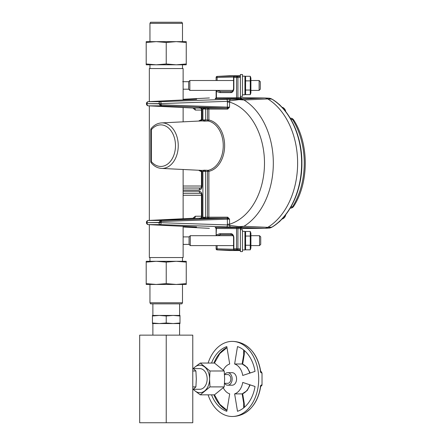 <?xml version="1.0" encoding="UTF-8"?>
<svg xmlns="http://www.w3.org/2000/svg" width="445" height="445" viewBox="0 0 445 445"><rect width="100%" height="100%" fill="white"/><g stroke="black" fill="none" stroke-linecap="round" stroke-linejoin="round"><path stroke-width="0.67" d="M240.395 96.387L242.464 96.387L242.464 74.515L240.395 74.515L240.395 76.356L233.831 76.507L240.395 76.356L240.395 97.65L241.413 98.629L215.358 98.673M250.268 231.467L250.902 233.219L250.902 248.076L250.268 249.823L245.579 249.823L245.579 231.467L250.268 231.467L250.268 249.823M250.268 236.056L245.579 236.056M250.268 245.234L245.579 245.234M244.939 233.219L245.579 231.467M240.395 249.929L237.23 249.779A0.996 0.679 -87.3 0 0 237.93 248.788L240.395 248.905L240.395 251.581L242.464 251.581L242.464 229.709L240.395 229.709M259.107 80.512L260.297 81.696L260.297 89.206L259.107 90.396L259.107 80.512L250.902 80.512M182.7 81.696L188.652 81.696L189.843 80.512L189.843 90.396L233.13 90.396M250.902 90.396L259.107 90.396M188.652 81.696L188.652 89.206L189.843 90.396M250.268 76.279L250.902 78.025L250.902 92.883L250.268 94.629L245.579 94.629L245.579 76.279L250.268 76.279L250.268 94.629M250.268 80.868L245.579 80.868M250.268 90.04L245.579 90.04M244.939 78.025L245.579 76.279M146.199 63.974L156.123 64.803L146.199 64.803L146.199 41.646L156.123 41.646L146.199 42.481M166.224 42.481L156.301 41.646L176.148 41.646L166.224 42.481L166.224 63.974L176.148 64.803L156.301 64.803L166.224 63.974M186.249 42.481L176.326 41.646L186.249 41.646L186.249 64.803L176.326 64.803L186.249 63.974M150.582 22.25L181.871 22.25L182.494 23.335L149.954 23.335L150.582 22.25M242.464 249.962L244.939 249.962L244.939 231.35L242.464 231.35M259.53 235.7L260.72 236.89L260.72 244.4L259.53 245.59L259.53 235.7L250.902 235.7M189.075 236.89L189.075 244.4L183.123 244.4L183.123 236.89L189.075 236.89L190.265 235.7L190.265 245.59L233.564 245.59M250.902 245.59L259.53 245.59M189.075 244.4L190.265 245.59M242.464 94.768L244.939 94.768L244.939 76.162L242.464 76.162M290.913 206.931L292.532 206.814A65.827 46.547 -90 0 0 292.537 119.466L290.919 119.349M297.622 163.137A69.937 49.451 -90 0 0 267.795 98.94A11.765 8.316 -90 0 0 264.786 97.983A11.765 8.316 -90 0 0 264.497 97.972L240.461 97.972M184.236 99.213L209.089 97.983A11.765 8.316 90 0 1 209.384 97.972L209.367 97.972A11.765 8.316 -90 0 0 208.989 97.989M196.39 226.989L184.341 227.078L209.384 228.313A11.765 8.316 -90 0 0 209.395 228.313L209.384 228.313A11.765 8.316 90 0 1 209.089 228.307L184.236 227.078M240.461 228.313L264.469 228.313A11.765 8.316 -90 0 0 264.48 228.313L240.79 228.53A0.996 0.996 180 0 0 240.395 229.32L240.756 228.552M290.184 208.171L290.613 208.143A3.972 2.815 -94 0 0 292.532 206.814A3.972 1.863 32.1 0 0 293.689 206.308M293.7 206.291C309.108 182.622 309.114 143.663 293.706 119.989A3.972 1.863 -32.1 0 0 292.537 119.466A3.972 2.815 -86 0 0 290.618 118.136L290.19 118.109M186.249 283.621L186.249 284.45L176.326 284.45L186.249 283.621L186.249 262.127L176.326 261.298L186.249 261.298L186.249 262.127M166.224 283.621L176.148 284.45L156.301 284.45L166.224 283.621L166.224 262.127L156.301 261.298L176.148 261.298L166.224 262.127M146.199 283.621L156.123 284.45L146.199 284.45L146.199 261.298L156.301 261.298M166.224 303.852L150.582 303.852L149.954 302.767L182.494 302.767L181.871 303.852L166.224 303.852M156.123 261.298L146.199 262.127M240.756 97.733L240.395 96.966A0.996 0.996 180 0 0 240.79 97.755L264.48 97.972A11.765 8.316 90 0 1 267.779 98.94A69.937 49.451 90 0 1 297.622 163.143A69.937 49.451 90 0 1 267.779 227.351A11.765 8.316 90 0 1 264.48 228.313L230.866 227.006A1.986 1.352 -89.9 0 1 229.581 225.37L239.143 226.655L243.977 226.283L239.443 227.078A1.986 0.523 -89 0 1 239.143 226.655M196.128 99.307L148.324 101.671A1.986 1.402 87.2 0 1 148.374 101.666L160.311 101.666A1.986 0.751 88 0 1 161.107 103.652L161.107 104.759L161.463 104.836L227.367 107.123L227.401 101.349L229.581 100.915A1.986 1.352 -90.1 0 1 230.866 99.279L239.443 99.213L243.977 100.003L239.143 99.63L229.581 100.915L229.52 107.189L227.74 109.092A0.996 0.695 80.7 0 0 227.017 108.107A0.996 0.373 -88 0 0 227.367 107.123L229.52 107.189L226.872 108.113L161.062 105.827L160.461 105.671L158.954 103.652L147.017 103.652L158.954 103.841L161.107 104.759A0.996 0.35 112.8 0 1 160.461 105.671M217.11 90.396L220.726 91.614L232.818 91.614M240.395 248.905L240.395 228.635L241.413 227.656L241.413 228.313M233.831 249.779L233.859 248.788L236.551 248.788A0.996 0.701 -90 0 0 237.23 249.779L233.831 249.779L240.395 250.101M200.289 218.206L148.324 220.459A1.986 1.402 87.2 0 1 148.374 220.459L161.062 220.459L227.017 218.178A0.996 0.695 99.3 0 0 227.74 217.193L229.52 219.101L227.367 219.163A0.996 0.373 -92 0 0 227.017 218.178L229.52 219.101L229.581 225.37L227.401 224.936L227.367 219.163L161.107 221.527A0.996 0.35 -112.8 0 0 160.461 220.614L158.954 222.444L147.017 222.634L158.954 222.634L161.107 221.527L161.107 222.634A1.986 0.751 92 0 1 160.311 224.619L148.374 224.619L196.162 226.978M182.928 226.283L183.218 226.655A1.986 1.919 -93.8 0 0 184.341 227.078L184.147 227.072M184.147 99.213L196.701 99.279L148.374 101.666A1.986 1.407 -90 0 0 147.017 103.652L146.438 103.652A1.986 1.986 0 0 1 148.324 101.671M183.123 191.239L199.254 191.239C200.956 191.478 201.891 192.802 202.063 195.205L202.063 217.366L202.903 217.366L202.903 171.331L204.166 170.168L208.115 170.329A24.92 17.622 -90 0 0 223.251 145.66A24.92 17.622 -90 0 0 208.115 120.99L204.166 121.151L202.903 119.939L205.662 119.939L204.166 121.151A24.731 17.489 -90 0 0 201.196 120.94L161.58 122.898A22.773 16.103 90 0 1 178.245 145.66A22.773 16.103 90 0 1 161.58 168.421L201.196 170.379A24.731 17.489 -90 0 0 204.166 170.168L205.662 171.236L205.662 217.299L204.261 218.362L202.903 217.366L205.662 217.299M240.395 228.635L216.409 228.452L216.12 235.7L216.12 228.474A0.996 0.996 0 0 0 215.152 227.478L241.413 227.656M240.395 250.418L217.088 249.845A0.996 0.996 -0 0 1 216.12 248.85L216.12 245.59M216.12 234.827A0.996 0.812 0 0 0 217.11 235.639A0.996 0.629 54.6 0 1 216.409 234.827L220.019 233.675A0.996 0.701 90 0 0 220.726 234.671L231.611 234.671L220.726 234.671L217.11 235.7M229.709 75.756A0.996 0.701 -90 0 0 229.687 75.756A0.996 0.996 0 0 0 229.637 75.761A0.996 0.729 -92.9 0 1 229.665 75.756A0.996 0.701 -90 0 1 229.687 75.756L240.395 75.756L229.665 75.756L217.088 76.401A0.996 0.996 0 0 0 216.12 77.397L216.12 80.512L216.12 77.397A0.996 0.996 180 0 1 217.088 76.401A0.996 0.729 -92.9 0 0 217.065 76.401L217.088 76.44A0.996 0.996 180 0 0 216.12 77.436L217.11 77.436L217.088 76.44L240.395 75.867M216.12 90.396L216.12 91.459L216.12 90.396M215.73 98.829A0.996 0.701 -90 0 0 216.409 97.833L216.12 97.817L216.12 91.459L216.409 91.459L216.409 97.833L237.93 97.766A0.996 0.679 -92.7 0 0 238.637 98.762M220.019 92.61A0.996 0.701 90 0 1 220.726 91.614L231.611 91.614A0.996 0.701 90 0 0 230.905 92.61L220.019 92.61L216.409 91.459A0.996 0.629 125.4 0 1 217.11 90.647A0.996 0.812 180 0 0 216.12 91.459M183.796 99.919L183.218 99.63L182.928 100.003M183.218 226.655L183.785 226.366M193.898 108.074L200.289 108.079M193.397 227.006A1.986 1.407 -90 0 1 192.846 226.816M229.609 250.524A0.996 0.729 -87.1 0 0 229.637 250.529L217.06 249.884A0.996 0.729 -87.1 0 0 217.06 249.884A0.996 0.996 0 0 1 216.12 248.894A0.996 0.996 0 0 0 217.088 249.884L229.665 250.529L240.395 250.529L229.687 250.529A0.996 0.701 -90 0 1 229.665 250.529A0.996 0.701 -90 0 0 229.709 250.529M217.06 249.884A0.996 0.729 -87.1 0 0 217.088 249.884L217.11 248.85L233.564 249.256M215.73 227.462A0.996 0.701 90 0 1 216.409 228.452L216.12 228.474M217.06 76.401A0.996 0.729 -92.9 0 0 217.038 76.407L229.637 75.761A0.996 0.729 -92.9 0 0 229.609 75.761M240.395 77.386L237.93 77.502A0.996 0.679 -92.7 0 0 237.23 76.507A0.996 0.701 -90 0 0 236.551 77.502L233.859 77.502L233.831 76.507M215.708 98.651L215.308 98.679L216.12 97.705A0.996 0.996 0 0 1 215.152 98.701M216.12 97.817A0.996 0.996 0 0 1 215.152 98.807M235.872 227.462A0.996 0.701 90 0 1 236.551 228.452L236.551 248.788L237.93 248.788L237.93 228.519A0.996 0.679 92.7 0 1 238.637 227.529M215.708 227.634L215.308 227.606L216.12 228.58A0.996 0.996 0 0 0 215.152 227.584L215.152 227.478M226.6 226.922A1.986 0.751 -88 0 0 227.401 224.936L158.954 222.634A1.986 1.407 90 0 0 160.311 224.619L230.866 227.006M226.6 99.363L160.311 101.666A1.986 1.407 -90 0 0 158.954 103.652L227.401 101.349A1.986 0.751 -92 0 0 226.6 99.363L230.866 99.279M227.367 102.083L229.52 102.083A62.422 44.138 -90 0 1 264.491 163.143A62.422 44.138 -90 0 1 229.52 224.208L227.367 224.208M239.143 99.63A1.986 0.523 -91 0 1 239.443 99.213L264.48 97.972M161.463 104.836A0.996 0.373 92 0 1 161.062 105.827L148.374 105.827L193.992 108.079A1.986 1.407 -90 0 1 195.344 110.065L192.891 108.029M227.74 109.092L227.551 109.108A0.996 0.701 90 0 0 226.872 108.113L208.215 108.113A0.996 0.679 -87.3 0 0 207.515 109.108L205.662 109.019L205.662 119.939M160.461 220.614L161.062 220.459A0.996 0.373 88 0 1 161.463 221.454M227.551 109.108L208.894 109.108L208.894 120.005A25.916 18.323 90 0 1 224.63 145.66A25.916 18.323 90 0 1 208.894 171.314L208.894 217.182A0.996 0.701 -90 0 1 208.215 218.172L226.872 218.172A0.996 0.701 90 0 0 227.551 217.182L227.74 217.193M199.449 107.929L199.349 107.924C201.051 108.018 201.958 108.352 202.063 108.919L201.479 108.964L202.063 109.019L202.063 119.989L200.306 120.984M202.063 109.019L202.903 108.919L204.261 107.924L205.662 109.019L202.903 109.019L205.662 108.986M202.903 217.266L207.515 217.182L207.515 171.314A0.996 0.679 92.4 0 1 208.115 170.329A0.996 0.695 -101.4 0 1 208.894 171.314L202.903 171.331M200.3 170.335L202.063 171.331L202.063 186.077C201.891 188.485 200.956 189.809 199.254 190.048L183.123 190.048M202.063 217.266L201.479 217.266L202.063 217.366C201.891 217.95 200.99 218.278 199.349 218.362L199.449 218.356M192.846 99.469A1.986 1.407 -90 0 1 193.397 99.279M183.218 99.63A1.986 1.919 -86.2 0 1 184.341 99.213L209.384 97.972M202.903 119.989L207.515 120.005L207.515 109.108L208.894 109.108A0.996 0.701 -90 0 0 208.215 108.113L199.499 107.935M202.063 186.077L201.479 186.077L201.479 171.375L202.063 171.375A25.727 18.189 90 0 0 202.903 171.375L205.662 171.375M202.903 109.019L202.903 119.939A25.727 18.189 90 0 0 202.063 119.939L201.479 119.939L201.479 109.019M202.063 119.989L201.479 119.939M199.254 191.239A1.986 1.407 90 0 0 200.612 193.219L183.123 193.219M202.063 195.205L201.479 195.205C201.235 193.781 200.962 193.119 200.656 193.225L200.612 193.219M183.123 188.063L200.612 188.063A1.986 1.407 90 0 0 199.254 190.048M201.479 171.375L202.063 171.331M149.331 101.621L149.331 68.558L183.123 68.558L183.123 99.953M149.331 224.669L149.331 257.544L183.123 257.544L183.123 226.338M183.123 218.74L183.123 169.484M183.123 121.835L183.123 107.545M182.494 261.298L182.494 257.544M182.494 68.558L182.494 64.803M234.626 393.892A15.353 10.852 90 0 0 242.731 382.433L255.035 386.494A33.225 23.49 90 0 1 237.496 411.297L234.626 393.892L242.147 393.892A15.353 10.852 -90 0 0 249.728 384.741M211.531 363.048A33.225 23.49 90 0 1 226.816 346.588L229.692 363.993A15.353 10.852 90 0 0 223.284 370.095M224.569 374.562A6.258 4.422 90 0 1 227.734 372.688L232.157 372.688A6.258 4.422 90 0 1 236.584 378.945A6.258 4.422 90 0 1 232.157 385.203L227.734 385.203A6.258 4.422 90 0 1 224.569 383.323M208.104 363.048A37.547 26.55 90 0 1 232.157 341.398A37.547 26.55 90 0 1 258.706 378.945A37.547 26.55 90 0 1 232.157 416.492A37.547 26.55 90 0 1 208.104 394.837M234.626 363.993L237.496 346.588A33.225 23.49 90 0 1 255.035 371.397L242.731 375.458A15.353 10.852 90 0 0 234.626 363.993L242.147 363.993L243.693 354.626L243.638 349.959M223.284 387.79A15.353 10.852 90 0 0 229.692 393.892L226.816 411.297A33.225 23.49 90 0 1 211.531 394.837M260.698 385.392L262.022 384.741L262.022 373.144L260.698 372.498A36.874 26.077 -90 0 0 243.927 344.285C240.217 342.383 236.301 341.421 232.168 341.398A37.547 26.55 -90 0 0 232.162 341.398L232.168 341.398A37.547 26.55 -90 0 1 258.717 378.945A37.547 26.55 -90 0 1 232.168 416.492A37.547 26.55 -90 0 1 232.162 416.492L232.168 416.492C236.301 416.47 240.217 415.508 243.927 413.605A36.874 26.077 -90 0 0 260.698 385.392L260.792 386.054C258.679 399.232 253.06 408.41 243.927 413.605M214.496 394.837L214.496 394.837A15.892 11.242 -90 0 0 214.501 394.837L224.23 386.894L209.99 386.894L224.23 386.889A15.892 11.242 -90 0 0 224.23 386.889L224.636 378.945L224.23 370.997L209.995 370.997L224.23 370.991A15.892 11.242 -90 0 0 224.23 370.991L214.501 363.048L200.256 363.048A15.892 11.242 90 0 1 200.261 363.048L209.99 370.991A15.892 11.242 90 0 1 209.995 370.997L209.589 378.945L209.995 386.889A15.892 11.242 90 0 1 209.99 386.894L200.261 394.837L214.501 394.837L200.256 394.837A15.892 11.242 90 0 1 200.256 394.837L194.988 390.866A13.767 9.734 -90 0 0 204.722 390.866A13.767 9.734 -90 0 0 209.589 378.945A13.767 9.734 -90 0 0 204.722 367.019A13.767 9.734 -90 0 0 194.988 367.019L200.256 363.048L214.496 363.048A15.892 11.242 -90 0 0 214.496 363.048L214.496 363.048M192.774 389.753L195.911 386.894L192.774 386.894L195.911 386.889A15.892 11.242 -90 0 0 195.911 386.889L196.317 378.945L195.911 370.997L192.774 370.997L195.911 370.991A15.892 11.242 -90 0 0 195.911 370.991L192.774 368.132M193.219 368.516L194.988 367.019A13.767 9.734 -90 0 0 193.414 368.616M192.774 422.75L192.774 335.141L166.224 335.141L166.224 422.75L192.774 422.75M166.224 422.75L139.674 422.75L139.674 335.141L166.224 335.141M193.336 368.616L199.855 368.616A10.324 7.304 90 0 1 207.159 378.945A10.324 7.304 90 0 1 199.855 389.269L193.336 389.269M193.414 389.269A13.767 9.734 -90 0 0 194.988 390.866L193.219 389.369M224.503 374.562L227.734 374.562A4.378 3.098 90 0 1 230.827 378.945A4.378 3.098 90 0 1 227.734 383.323L224.503 383.323M227.734 372.688A6.258 4.422 90 0 1 232.157 378.945A6.258 4.422 90 0 1 227.734 385.203M243.638 407.926L243.693 403.265L242.147 393.892L247.147 390.582L250.201 384.897M242.664 393.769L244.249 403.381A1.875 0.3 170.6 0 0 243.693 403.265M243.693 354.626A1.875 0.3 9.4 0 0 244.249 354.504L242.664 364.121M250.201 372.988L247.147 367.309L242.147 363.993A15.353 10.852 -90 0 1 249.728 373.144M243.927 344.285C253.055 349.475 258.679 358.659 260.792 371.831L260.698 372.498M179.991 322.992L179.991 323.559L173.111 323.559L179.991 322.992L179.991 316L173.111 315.427L179.991 315.427L179.991 316M166.224 322.992L173.111 323.559L159.343 323.559L166.224 322.992L166.224 316L159.343 315.427L173.111 315.427L166.224 316M152.457 322.992L159.343 323.559L152.457 323.559L152.457 315.427L159.343 315.427L152.457 316M152.874 303.852L152.874 315.427L159.343 315.427M173.111 315.427L179.58 315.427L179.58 303.852M177.789 323.559L173.111 323.559M159.343 323.559L152.874 323.559L152.874 335.141M283.904 218.061A5.596 3.955 90 0 0 285.762 214.635L282.013 218.996A5.802 4.1 -90 0 0 285.59 214.852M285.584 111.411A5.802 4.1 -90 0 0 282.03 107.295L285.768 111.645M283.904 108.224A5.596 3.955 90 0 1 285.757 111.628M272.073 227.1A0.996 0.645 -121.4 0 1 271.862 227.161A69.731 49.306 -90 0 0 301.632 163.159A69.731 49.306 -90 0 0 271.895 99.129A11.559 8.171 -90 0 0 268.936 98.189L272.106 99.191C289.912 109.743 302.06 135.875 301.899 162.92C302.188 190.121 289.995 216.504 272.073 227.1L268.908 228.101A11.559 8.171 -90 0 0 271.862 227.161L267.779 227.351L243.977 226.283A68.775 48.633 90 0 0 273.325 163.143A68.775 48.633 90 0 0 243.977 100.003L267.779 98.94M272.106 99.191A0.996 0.645 121.4 0 0 271.895 99.129L267.795 98.94M278.793 222.105A3.972 2.52 55.2 0 0 279.171 221.91A3.972 3.972 0 0 0 280.294 220.72M278.475 103.885L279.176 104.364A3.972 2.52 124.8 0 0 278.793 104.163M227.551 217.182L207.515 217.182A0.996 0.679 -92.7 0 0 208.215 218.172L199.499 218.356M192.891 218.261L195.344 216.22A1.986 1.407 -90 0 1 193.992 218.206L148.374 220.459A1.986 1.407 90 0 0 147.017 222.444L146.438 222.634A1.986 1.986 0 0 0 148.324 224.619L196.557 227M241.413 97.972L241.413 98.629M235.872 98.829A0.996 0.701 -90 0 0 236.551 97.833L236.551 77.502L237.93 77.502L237.93 97.766L240.395 97.65M233.859 77.502L233.859 88.438A4.172 2.948 90 0 1 230.905 92.61M220.019 233.675L230.905 233.675A4.172 2.948 90 0 1 233.859 237.847L233.859 248.788M198.642 121.068A26.872 19.002 90 0 1 201.479 119.666M201.479 110.065L195.344 110.065M183.123 186.021L201.479 186.021M201.479 171.653A26.872 19.002 90 0 1 198.642 170.251M195.344 216.22L201.479 216.22M201.479 195.26L183.123 195.26M161.58 122.898C157.613 123.17 154.17 125.006 151.256 128.41A1.986 1.079 40.3 0 0 151.367 129.695L151.367 161.618A20.787 14.702 -90 0 0 171.486 159.911A20.787 14.702 -90 0 0 171.486 131.409A20.787 14.702 -90 0 0 151.367 129.695L150.788 129.695L150.788 161.618L151.367 161.618A1.986 1.079 139.7 0 0 151.256 162.903C154.17 166.308 157.613 168.149 161.58 168.421M200.612 188.063L200.656 188.057C200.923 188.202 201.196 187.54 201.479 186.077M200.762 188.007L183.123 188.007M183.123 193.275L200.762 193.275M217.11 245.59L217.11 248.85L216.12 248.85M233.564 77.029L217.11 77.436L217.11 80.512M146.438 103.652L147.017 103.841A1.986 1.407 -90 0 0 148.374 105.827A1.986 1.402 92.8 0 1 148.324 105.827L193.942 108.079M146.438 222.634L147.017 222.634A1.986 1.407 90 0 0 148.374 224.619A1.986 1.402 92.8 0 1 148.324 224.619M233.859 237.847A3.176 2.247 -90 0 0 231.611 234.671C232.874 234.971 233.525 236.034 233.564 237.847L233.859 237.847M230.905 233.675A0.996 0.701 90 0 0 231.611 234.671M233.859 88.438L233.564 88.438C233.258 90.58 232.607 91.642 231.611 91.614M207.515 120.005L208.894 120.005A0.996 0.695 -78.6 0 1 208.115 120.99A0.996 0.679 87.6 0 1 207.515 120.005M258.69 377.571A25.042 17.711 90 0 1 258.69 380.314M213.967 363.048A33.225 23.49 90 0 1 226.972 347.517M226.972 410.368A33.225 23.49 90 0 1 213.967 394.837M244.939 248.076L245.579 249.823M189.843 80.512L233.564 80.512M183.123 89.206L188.652 89.206M244.939 92.883L245.579 94.629M182.494 41.646L182.494 23.335M149.954 41.646L149.954 23.335M190.265 235.7L233.03 235.7M268.936 98.189L264.786 97.983M268.908 228.101L264.858 228.302M278.475 222.383L279.171 221.91M290.529 208.149A3.972 3.972 0 0 0 293.655 206.363M293.706 119.989A3.972 3.972 0 0 0 290.535 118.131M280.3 105.554A3.972 3.972 0 0 0 279.176 104.364M149.954 284.45L149.954 302.767M182.494 284.45L182.494 302.767M183.029 226.739L184.197 227.072M233.564 237.847L233.564 249.489M233.564 76.796L233.564 88.438M146.438 103.841A1.986 1.986 0 0 0 148.324 105.827M148.324 220.459A1.986 1.986 0 0 0 146.438 222.444M184.197 99.213L183.029 99.547M150.788 161.618A1.986 1.986 0 0 0 151.256 162.903M151.256 128.41A1.986 1.986 0 0 0 150.788 129.695M199.427 107.929C198.715 107.456 202.264 108.897 201.479 108.964M199.644 121.118L201.479 120.016M201.479 217.266L201.479 195.205M201.479 217.321C202.314 217.316 198.87 218.818 199.427 218.356M201.479 171.303L199.644 170.196M149.331 220.409L149.331 105.877M149.954 261.298L149.954 257.544M149.954 68.558L149.954 64.803M214.468 394.837L219.786 404.271L226.989 410.268M262.022 384.736C262.116 385.298 261.515 385.96 260.23 386.716M244.411 407.286L244.249 403.381M214.468 363.048L219.786 353.619L226.989 347.617M244.249 354.504L244.411 350.599M260.225 371.169C260.837 371.063 261.432 371.725 262.022 373.149M179.58 323.559L179.58 335.141"/></g></svg>
